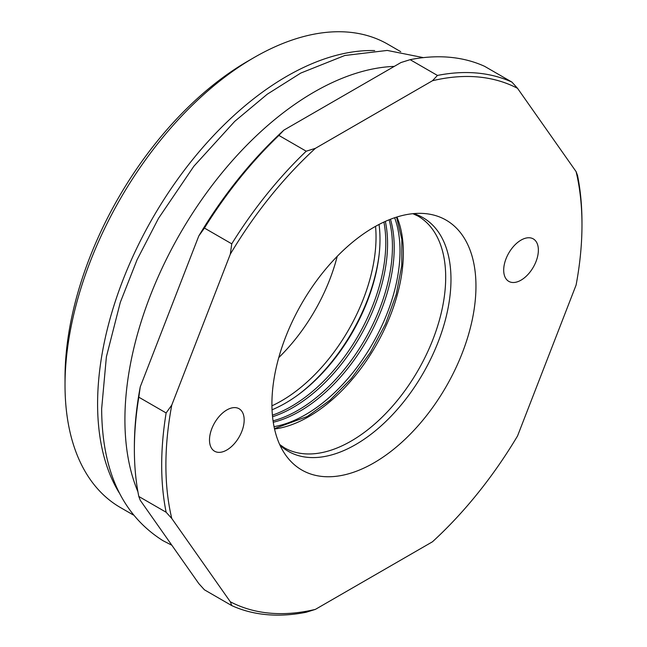 <?xml version="1.0" encoding="UTF-8"?>
<svg xmlns="http://www.w3.org/2000/svg" width="647" height="647" viewBox="0 0 647 647"><rect width="100%" height="100%" fill="white"/><g stroke="black" fill="none" stroke-linecap="round" stroke-linejoin="round"><path stroke-width="0.97" d="M272.039 409.786A133.735 77.211 120 0 0 379.045 224.452M272.403 415.18A133.735 77.211 120 0 0 383.897 222.058M272.549 416.749A133.735 77.211 120 0 0 385.329 221.411M273.05 420.841A133.735 77.211 120 0 0 364.746 339.748A133.735 77.211 120 0 0 389.122 219.794M273.26 422.265A133.735 77.211 120 0 0 366.525 340.775A133.735 77.211 120 0 0 390.456 219.268M274.037 426.648A133.735 77.211 120 0 0 372.316 344.123A133.735 77.211 120 0 0 394.646 217.748M373.934 227.251A144.281 83.301 -60 0 1 425.079 213.591A144.281 83.301 -60 0 1 472.464 318.745A144.281 83.301 -60 0 1 373.934 462.864A144.281 83.301 -60 0 1 285.659 455.076A144.281 83.301 -60 0 1 285.545 337.265A144.281 83.301 -60 0 1 373.934 227.251M521.037 280.151A24.521 14.153 120 0 0 537.05 258.541A24.521 14.153 120 0 0 533.29 238.897A24.521 14.153 120 0 0 521.037 240.11A24.521 14.153 120 0 0 505.016 261.712A24.521 14.153 120 0 0 508.777 281.364A24.521 14.153 120 0 0 521.037 280.151M226.83 450.005A24.521 14.153 120 0 0 242.851 428.395A24.521 14.153 120 0 0 239.091 408.75A24.521 14.153 120 0 0 226.83 409.963A24.521 14.153 120 0 0 210.817 431.573A24.521 14.153 120 0 0 214.578 451.218A24.521 14.153 120 0 0 226.83 450.005M65.023 385.094L65.023 377.816A258.549 149.279 -60 0 1 247.85 61.158A258.549 149.279 -60 0 1 247.85 61.15L254.15 57.51A267.47 154.423 120 0 0 65.023 385.094A267.47 154.423 120 0 0 120.423 507.539L133.274 514.955M137.916 491.744A267.47 154.423 -60 0 1 314.046 92.092A267.47 154.423 -60 0 1 394.274 66.39M374.678 50.587A267.47 154.423 120 0 0 286.726 76.322A267.47 154.423 120 0 0 119.291 492.941M400.744 51.687L387.885 44.263A267.47 154.423 120 0 0 254.15 57.51L247.85 61.158M315.396 609.377L432.471 541.782A294.215 169.87 120 0 0 517.551 435.941L576.097 285.06A294.215 169.87 120 0 0 581.976 224.946A294.215 169.87 120 0 0 576.097 171.617L517.551 88.34A294.215 169.87 120 0 0 432.471 80.738L315.396 148.333A294.215 169.87 120 0 0 230.316 254.174L171.779 405.054A294.215 169.87 120 0 0 171.779 518.49L230.316 601.775A294.215 169.87 120 0 0 315.396 609.377L306.217 612.248A297.191 171.584 -60 0 1 231.755 605.6L204.436 589.821L198.791 583.578L140.253 500.293L138.814 496.475L166.133 512.246A297.191 171.584 -60 0 1 166.133 412.956L138.814 397.185A297.191 171.584 120 0 0 134.374 449.398A297.191 171.584 120 0 0 138.814 496.475M231.755 243.838L204.436 228.067A297.191 171.584 120 0 1 278.897 135.433L306.217 151.204A297.191 171.584 -60 0 0 231.755 243.838L230.316 254.174M437.453 75.44L410.133 59.67A297.191 171.584 120 0 1 484.595 66.317L511.914 82.088A297.191 171.584 -60 0 0 437.453 75.44L432.471 80.738M576.097 171.617L577.528 175.442A297.191 171.584 -60 0 1 581.976 222.519L581.976 224.946M230.316 601.775L231.755 605.6M166.133 512.246L171.779 518.49M171.779 405.054L166.133 412.956M315.396 148.333L306.217 151.204M517.551 88.34L511.914 82.088M134.374 449.398L134.374 446.972A294.215 169.87 -60 0 1 140.253 386.849L198.791 235.977A294.215 169.87 -60 0 1 283.871 130.136L400.954 62.541L410.133 59.67M138.814 397.185L140.253 386.849M198.791 235.977L204.436 228.067M278.897 135.433L283.871 130.136M278.744 357.621A133.735 77.211 120 0 0 337.224 256.333M396.935 217.004A133.735 77.211 -60 0 1 308.789 416.636A133.735 77.211 -60 0 1 274.538 429.001M279.641 444.473L284.259 447.708A133.735 77.211 120 0 0 351.127 441.084A133.735 77.211 120 0 0 438.496 323.233A133.735 77.211 120 0 0 417.994 216.074L412.883 213.688M413.668 213.615A134.851 77.858 -60 0 1 445.92 317.742A134.851 77.858 -60 0 1 355.624 444.594A134.851 77.858 -60 0 1 279.965 445.193M271.926 405.823A133.735 77.211 120 0 0 375.551 226.329M379.174 254.198A136.703 78.926 -60 0 1 297.871 395.026M274.449 428.613L307.301 416.49L329.946 400.25L351.361 378.519L370.262 352.591L385.507 323.985L396.215 294.393L401.755 265.585L401.836 239.285L396.554 217.125M423.356 57.623L387.246 50.434L344.778 55.505L300.766 73.071L267.243 94.219L234.74 121.361L193.857 166.263L158.515 218.33L137.099 259.706L120.334 302.286L106.391 356.78L101.652 408.75C101.951 471.073 122.38 515.044 162.939 540.666L171.843 545.235"/></g></svg>
